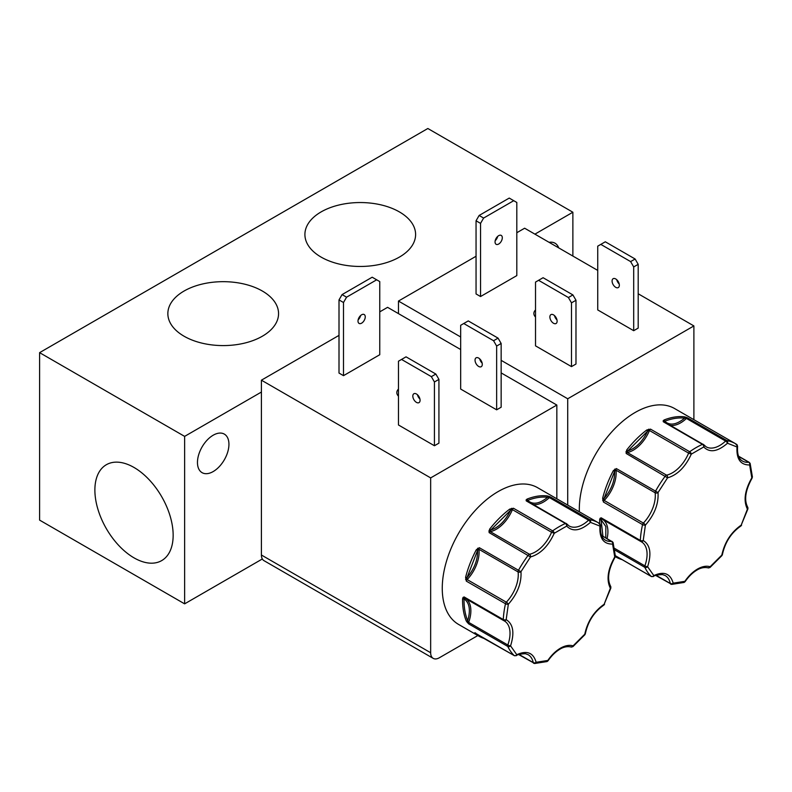 <?xml version="1.0" encoding="UTF-8"?>
<svg xmlns="http://www.w3.org/2000/svg" width="792" height="792" viewBox="0 0 792 792"><rect width="100%" height="100%" fill="white"/><g stroke="black" fill="none" stroke-linecap="round" stroke-linejoin="round"><path stroke-width="1.19" d="M626.65 450.074A78.962 45.589 -60 0 1 646.797 429.977L650.529 429.135A2.049 1.188 120 0 0 649.47 430.511L688.624 453.123A2.049 1.188 -60 0 1 689.683 451.737A2.049 1.04 54.6 0 1 691.297 454.143C685.327 467.082 677.408 474.972 667.557 477.833L626.145 453.45L626.65 450.074L627.749 450.985C635.867 448.272 642.5 441.659 647.628 431.155L650.529 429.135L689.683 451.737A78.962 45.589 -60 0 1 696.069 447.628A78.962 45.589 -60 0 1 702.454 444.371L663.3 421.76L663.171 420.79L664.132 419.968A1.03 0.673 68.4 0 1 664.745 421.275C669.874 425.858 676.497 424.819 684.625 418.156L687.674 417.938A2.049 1.188 120 0 0 686.872 418.127A2.049 1.188 120 0 0 686.436 418.453L725.591 441.065A2.049 0.772 46.6 0 1 727.482 443.243C717.631 451.757 709.711 453.004 703.741 446.965A2.049 1.317 -114 0 0 702.454 444.371A2.049 1.188 -60 0 1 703.316 444.352A2.049 1.188 -60 0 1 703.514 444.53A2.049 1.633 -38.7 0 1 703.89 444.847L706.167 446.827A27.175 15.691 -60 0 0 725.591 441.065A2.049 1.188 -60 0 1 726.036 440.728A2.049 1.188 -60 0 1 726.838 440.55A2.049 1.643 100.5 0 1 727.482 443.243L737.015 446.975A2.049 1.673 -57.3 0 0 736.669 444.411L736.669 444.411A2.049 1.673 -57.3 0 0 736.609 444.381A78.962 45.589 -60 0 0 735.54 443.728L674.636 408.563A78.962 45.589 120 0 0 635.154 412.464A78.962 45.589 120 0 0 579.358 511.81M489.595 529.195A78.962 45.589 -60 0 1 509.741 509.098L513.473 508.256A2.049 1.188 120 0 0 512.414 509.642L551.569 532.244A2.049 1.188 -60 0 1 552.638 530.868A2.049 1.04 54.6 0 1 554.251 533.273C548.272 546.203 540.362 554.103 530.501 556.964L489.09 532.58L489.595 529.195L490.693 530.115C498.821 527.393 505.445 520.789 510.573 510.286L513.473 508.256L552.638 530.868A78.962 45.589 -60 0 1 559.013 526.759A78.962 45.589 -60 0 1 565.399 523.502L526.244 500.89L526.116 499.91L527.076 499.089A1.03 0.673 68.4 0 1 527.69 500.405C532.818 504.989 539.441 503.95 547.569 497.287L550.628 497.069A2.049 1.188 120 0 0 549.826 497.247A2.049 1.188 120 0 0 549.381 497.584L588.545 520.186A2.049 0.772 46.6 0 1 590.436 522.364C580.576 530.888 572.656 532.125 566.686 526.096A2.049 1.317 -114 0 0 565.399 523.502A2.049 1.188 -60 0 1 566.26 523.482A2.049 1.188 -60 0 1 566.458 523.651A2.049 1.633 -38.7 0 1 566.834 523.977L569.111 525.957A27.175 15.691 -60 0 0 588.545 520.186A2.049 1.188 -60 0 1 588.981 519.859A2.049 1.188 -60 0 1 589.783 519.671A2.049 1.643 100.5 0 1 590.436 522.364L599.96 526.096A2.049 1.673 -57.3 0 0 599.613 523.542L599.613 523.542A2.049 1.673 -57.3 0 0 599.564 523.502A78.962 45.589 -60 0 0 598.495 522.849L537.58 487.684A78.962 45.589 120 0 0 498.109 491.594A78.962 45.589 120 0 0 446.51 561.172A78.962 45.589 120 0 0 458.618 624.452L478.922 636.174A78.962 45.589 -60 0 1 474.962 633.382L514.157 655.538A2.049 1.653 -45.6 0 0 516.78 654.707C526.878 650.103 533.333 652.638 536.135 662.29A2.049 1.584 90 0 1 534.036 663.32A2.049 1.188 -60 0 1 533.659 663.231A2.049 1.188 -60 0 1 533.264 662.627L519.087 654.439M625.888 451.866A1.03 0.505 2.4 0 1 626.937 451.975A1.03 0.742 -101.8 0 0 627.383 452.539A2.049 1.188 120 0 0 626.947 452.717A2.049 1.188 120 0 0 626.145 453.45L627.749 450.985L647.628 431.155L646.797 429.977M488.832 530.986A1.03 0.505 2.4 0 1 489.892 531.105A1.03 0.742 -101.8 0 0 490.337 531.67A2.049 1.188 120 0 0 489.892 531.838A2.049 1.188 120 0 0 489.09 532.58L490.693 530.115L510.573 510.286L509.741 509.098M707.81 567.735A2.049 1.663 -72.5 0 0 708.078 567.854C702.761 566.597 697.91 569.428 697.079 569.992C692.703 572.557 688.713 576.437 685.12 581.645L684.872 581.328C688.604 575.893 692.822 571.804 697.504 569.052C702.197 566.389 706.405 565.617 710.147 566.735A2.049 0.881 49.5 0 1 710.028 567.458L721.928 555.588A2.049 0.535 -139.1 0 0 721.829 555.083C724.64 542.193 731.095 532.214 741.193 525.146L747.925 508.89A2.049 0.614 -162.8 0 1 747.41 509.127C743.282 500.792 744.747 490.367 751.806 477.853A2.049 1.257 -3.1 0 0 752.4 476.903L750.153 463.518A2.049 1.475 163.2 0 1 749.648 464.953C740.52 465.072 736.312 459.083 737.015 446.975A2.049 1.02 6.3 0 0 737.599 446.361L735.54 443.728A78.962 45.589 -60 0 0 726.838 440.55L687.674 417.938L685.902 417.216L686.436 418.453A27.175 15.691 120 0 1 670.468 425.393M570.755 646.866A2.049 1.663 -72.5 0 0 571.022 646.985C565.706 645.718 560.855 648.549 560.033 649.123C555.647 651.687 551.658 655.568 548.064 660.766L547.817 660.449C551.559 655.024 555.766 650.935 560.459 648.183C565.142 645.52 569.359 644.747 573.091 645.866A2.049 0.881 49.5 0 1 572.972 646.589L584.882 634.719A2.049 0.535 -139.1 0 0 584.773 634.204C587.585 621.314 594.04 611.345 604.138 604.276L610.87 588.02A2.049 0.614 -162.8 0 1 610.355 588.248C606.236 579.912 607.702 569.488 614.75 556.974A2.049 1.257 -3.1 0 0 615.344 556.034L613.107 542.649A2.049 1.475 163.2 0 1 612.592 544.084C603.464 544.203 599.257 538.204 599.96 526.096A2.049 1.02 6.3 0 0 600.544 525.482L598.495 522.849A78.962 45.589 -60 0 0 589.783 519.671L550.628 497.069L548.846 496.346L549.381 497.584A27.175 15.691 120 0 1 533.412 504.514M399.396 211.91A55.351 31.957 0 0 0 338.54 205.108A55.351 31.957 0 0 0 304.92 235.184A55.351 31.957 0 0 0 321.116 257.103A55.351 31.957 0 0 0 380.902 264.152A55.351 31.957 0 0 0 415.592 235.184A55.351 31.957 0 0 0 399.396 211.91M262.35 291.03A55.351 31.957 0 0 0 201.485 284.239A55.351 31.957 0 0 0 167.864 314.305A55.351 31.957 0 0 0 184.071 336.224A55.351 31.957 0 0 0 243.847 343.282A55.351 31.957 0 0 0 278.546 314.305A55.351 31.957 0 0 0 262.35 291.03M134.016 467.468A55.351 31.957 -120 0 0 106.93 464.399A55.351 31.957 -120 0 0 97.703 508.543A55.351 31.957 -120 0 0 134.016 557.855A55.351 31.957 -120 0 0 162.271 560.251A55.351 31.957 -120 0 0 170.013 515.711A55.351 31.957 -120 0 0 134.016 467.468M197.465 462.459A22.255 12.85 120 0 0 202.069 472.656A22.255 12.85 120 0 0 219.226 466.686A22.255 12.85 120 0 0 228.938 444.292A22.255 12.85 120 0 0 224.324 434.105A22.255 12.85 120 0 0 207.177 440.065A22.255 12.85 120 0 0 197.465 462.459M553.499 314.87A5.128 2.96 -120 0 0 550.935 314.622A5.128 2.96 -120 0 0 550.153 318.731A5.128 2.96 -120 0 0 553.499 323.245A5.128 2.96 -120 0 0 556.063 323.502A5.128 2.96 -120 0 0 556.845 319.394A5.128 2.96 -120 0 0 553.499 314.87M556.984 319.899A5.128 2.96 60 0 1 554.519 315.622M615.721 278.952A5.128 2.96 -120 0 0 613.157 278.695A5.128 2.96 -120 0 0 612.364 282.803A5.128 2.96 -120 0 0 615.721 287.328A5.128 2.96 -120 0 0 618.285 287.575A5.128 2.96 -120 0 0 619.067 283.467A5.128 2.96 -120 0 0 615.721 278.952M619.196 283.972A5.128 2.96 60 0 1 616.73 279.705M497.663 236.412A5.128 2.96 -60 0 1 495.198 240.689M498.683 244.035A5.128 2.96 120 0 0 502.029 239.521A5.128 2.96 120 0 0 501.247 235.412A5.128 2.96 120 0 0 498.683 235.66A5.128 2.96 120 0 0 495.327 240.184A5.128 2.96 120 0 0 496.119 244.292A5.128 2.96 120 0 0 498.683 244.035M535.521 317.038A12.306 7.108 180 0 1 533.867 313.493A12.306 7.108 180 0 1 535.521 309.939M478.665 358.073A5.128 2.96 -120 0 0 476.101 357.826A5.128 2.96 -120 0 0 475.319 361.934A5.128 2.96 -120 0 0 478.665 366.448A5.128 2.96 -120 0 0 481.229 366.706A5.128 2.96 -120 0 0 482.011 362.597A5.128 2.96 -120 0 0 478.665 358.073M482.15 363.102A5.128 2.96 60 0 1 479.685 358.835M398.465 396.168A12.306 7.108 180 0 1 396.822 392.614A12.306 7.108 180 0 1 398.465 389.07M360.608 315.543A5.128 2.96 -60 0 1 358.142 319.81M361.627 323.166A5.128 2.96 120 0 0 364.973 318.641A5.128 2.96 120 0 0 364.191 314.533A5.128 2.96 120 0 0 361.627 314.79A5.128 2.96 120 0 0 358.281 319.305A5.128 2.96 120 0 0 359.063 323.413A5.128 2.96 120 0 0 361.627 323.166M416.443 394A5.128 2.96 -120 0 0 413.879 393.743A5.128 2.96 -120 0 0 413.097 397.851A5.128 2.96 -120 0 0 416.443 402.376A5.128 2.96 -120 0 0 419.008 402.623A5.128 2.96 -120 0 0 419.8 398.515A5.128 2.96 -120 0 0 416.443 394M419.928 399.019A5.128 2.96 60 0 1 417.463 394.753M599.673 523.571A78.962 45.589 -60 0 1 599.633 519.691L600.108 518.295L601.168 517.81L640.332 540.421A2.049 1.109 2.9 0 0 643.223 540.52C650.272 544.896 651.737 553.628 647.608 566.726A2.049 1.554 154.4 0 1 644.827 567.329L614.731 549.945M664.359 421.918A2.049 1.188 120 0 0 664.151 421.75L703.89 444.847A2.049 1.633 -38.7 0 1 703.741 446.965L691.297 454.143L688.624 453.123A27.175 15.691 -60 0 1 666.547 475.15A2.049 1.188 -60 0 0 666.102 475.319A2.049 1.188 -60 0 0 665.3 476.061A78.962 45.589 -60 0 0 655.519 491.188A2.049 1.188 -60 0 0 655.142 492.782A27.175 15.691 -60 0 1 643.381 523.067A2.049 1.188 -60 0 0 642.55 524.621A78.962 45.589 -60 0 0 640.332 540.421A2.049 1.188 -60 0 0 640.748 541.461A2.049 1.188 -60 0 0 640.797 541.49A2.049 1.673 -64.6 0 0 643.223 540.52L645.391 525.136A2.049 0.643 -136.4 0 0 643.381 523.067L604.227 500.455A2.049 1.188 120 0 0 603.385 502.009L602.643 498.237L604.048 498.524C611.374 489.783 614.899 480.685 614.632 471.26L616.364 468.577L658.023 492.565C658.726 503.861 654.509 514.711 645.391 525.136A2.049 0.802 -167.4 0 1 642.55 524.621L603.385 502.009L604.048 498.524L614.632 471.26L613.364 470.606L616.364 468.577A2.049 1.188 120 0 0 615.978 470.171L655.142 492.782A2.049 1.337 -7.1 0 0 658.023 492.565L667.557 477.833A2.049 1.485 78.2 0 0 666.547 475.15L627.383 452.539A27.175 15.691 120 0 0 649.47 430.511L648.608 429.185M514.81 655.726A2.049 1.188 -60 0 1 514.295 655.637L516.285 655.677A2.049 1.228 -118 0 0 516.78 654.707L510.563 645.856A2.049 0.495 -160.2 0 1 507.821 644.985L468.666 622.373A2.049 1.188 120 0 0 468.617 623.848L466.3 621.047A1.03 0.762 -22.4 0 0 467.696 620.77C470.795 610.087 469.567 602.771 464.023 598.831L464.122 596.94L503.276 619.542A2.049 1.109 2.9 0 0 506.177 619.651C513.226 624.017 514.681 632.759 510.563 645.856A2.049 1.554 154.4 0 1 507.781 646.45L468.617 623.848L467.696 620.77C465.132 614.513 463.904 607.197 464.023 598.831A1.03 0.584 0.9 0 1 462.577 598.811L463.053 597.416L464.122 596.94A2.049 1.188 120 0 0 464.538 597.98A2.049 1.188 120 0 0 464.587 598.01L503.653 620.562M527.304 501.049A2.049 1.188 120 0 0 527.106 500.871L566.834 523.977A2.049 1.633 -38.7 0 1 566.686 526.096L554.251 533.273L551.569 532.244A27.175 15.691 -60 0 1 529.492 554.271A2.049 1.188 -60 0 0 529.046 554.449A2.049 1.188 -60 0 0 528.254 555.192A78.962 45.589 -60 0 0 518.473 570.309A2.049 1.188 -60 0 0 518.087 571.913A27.175 15.691 -60 0 1 506.335 602.187A2.049 1.188 -60 0 0 505.494 603.742A78.962 45.589 -60 0 0 503.276 619.542A2.049 1.188 -60 0 0 503.702 620.591A2.049 1.188 -60 0 0 503.742 620.611A2.049 1.673 -64.6 0 0 506.177 619.651L508.335 604.256A2.049 0.643 -136.4 0 0 506.335 602.187L467.171 579.586A2.049 1.188 120 0 0 466.339 581.14L465.587 577.358L467.003 577.655C474.319 568.904 477.853 559.815 477.586 550.391L479.308 547.708L520.968 571.695C521.671 582.981 517.463 593.842 508.335 604.256A2.049 0.802 -167.4 0 1 505.494 603.742L466.339 581.14L467.003 577.655L477.586 550.391L476.309 549.737L479.308 547.708A2.049 1.188 120 0 0 478.922 549.302L518.087 571.913A2.049 1.337 -7.1 0 0 520.968 571.695L530.501 556.964A2.049 1.485 78.2 0 0 529.492 554.271L490.337 531.67A27.175 15.691 120 0 0 512.414 509.642L511.563 508.316M534.917 234.145L572.873 212.226L427.838 128.502L39.6 352.648L39.6 520.116L184.625 603.851L262.33 558.984M572.873 212.226L572.873 256.054M184.625 603.851L184.625 436.382L261.41 392.05M397.861 313.266L398.465 312.929M558.716 247.886A22.255 12.85 120 0 0 554.994 243.194A22.255 12.85 120 0 0 549.074 242.322M39.6 352.648L184.625 436.382M476.051 256.262L398.465 301.059L398.465 313.612M597.732 270.409L524.641 228.215L516.81 232.729M261.41 555.014A12.306 7.108 120 0 0 263.964 560.647L433.204 658.37A12.306 7.108 -60 0 1 430.66 652.737L261.41 555.014L261.41 380.18L430.66 477.903L430.66 652.737M460.677 349.539L387.585 307.336L379.754 311.86M339.006 335.382L261.41 380.18M693.891 419.671L693.891 325.928L638.194 293.773M618.72 282.526L617.552 281.853M501.148 360.34L567.716 398.772L567.716 505.078M398.465 301.059L460.677 336.976M568.409 297.525L572.903 294.921L575.982 300.257L575.982 364.023L571.487 366.617L535.521 345.857L535.521 282.081L538.59 280.309L568.409 297.525L571.487 302.851L571.487 366.617M630.62 261.598L635.125 259.004L638.194 264.33L638.194 328.106L633.699 330.7L597.732 309.929L597.732 246.163L600.811 244.391L630.62 261.598L633.699 266.934L633.699 330.7M516.81 275.606L480.546 296.535L476.051 293.941L476.051 220.79L479.13 215.464L483.625 218.057L513.731 200.683L516.81 202.455L516.81 275.606M567.716 398.772L693.891 325.928M556.123 317.681A12.306 7.108 180 0 1 555.529 318.107M556.835 498.802L556.835 405.049L501.148 372.903M481.665 361.657L480.506 360.984M433.204 658.37A12.306 7.108 -60 0 0 439.362 657.756L477.833 635.55M496.643 346.055L501.148 343.461L501.148 407.227L496.643 409.82L460.677 389.06L460.677 325.294L463.756 323.512L493.574 340.728L496.643 346.055L496.643 409.82M430.66 477.903L556.835 405.049M379.754 354.727L343.5 375.665L339.006 373.062L339.006 299.921L342.075 294.594L346.569 297.188L376.675 279.804L379.754 281.586L379.754 354.727M431.353 376.645L435.847 374.052L438.926 379.378L438.926 443.154L434.432 445.748L398.465 424.977L398.465 361.211L401.544 359.439L431.353 376.645L434.432 381.972L434.432 445.748M419.067 396.802A12.306 7.108 180 0 1 418.473 397.238M572.903 294.921L543.084 277.715L538.59 280.309M635.125 259.004L605.306 241.788L600.811 244.391M480.546 296.535L480.546 223.384L483.625 218.057M513.731 200.683L509.236 198.079L479.13 215.464M501.148 343.461L498.069 338.135L468.25 320.918L463.756 323.512M343.5 375.665L343.5 302.514L346.569 297.188M376.675 279.804L372.181 277.21L342.075 294.594M435.847 374.052L406.039 356.836L401.544 359.439M575.982 300.257L571.487 302.851M638.194 264.33L633.699 266.934M480.546 223.384L476.051 220.79M493.574 340.728L498.069 338.135M343.5 302.514L339.006 299.921M438.926 379.378L434.432 381.972M664.132 419.968A78.962 45.589 -60 0 1 684.278 416.81L685.902 417.216M527.076 499.089A78.962 45.589 -60 0 1 547.222 495.931L548.846 496.346M749.588 462.835A2.049 1.475 163.2 0 1 750.153 463.518L749.222 462.34L738.55 456.182M684.278 416.81A1.03 0.812 96.8 0 1 684.625 418.156C678.467 417.443 671.834 418.483 664.745 421.275L664.023 421.393A1.03 0.822 -38.7 0 0 664.161 421.75A2.049 1.188 120 0 0 663.3 421.76L664.023 421.393A1.03 0.891 13.8 0 0 663.171 420.79M614.731 469.102L615.265 470.032A1.03 0.663 -7.1 0 1 615.978 470.171A27.175 15.691 120 0 1 604.227 500.455L602.633 500.277M600.108 518.295A1.03 0.812 48.4 0 0 600.989 518.849L601.168 517.81A2.049 1.188 120 0 0 601.593 518.849A2.049 1.188 120 0 0 601.643 518.879L640.698 541.431M599.633 519.691A1.03 0.584 0.9 0 0 601.078 519.701L600.989 518.849A1.03 0.832 -64.6 0 1 601.593 518.849L641.451 541.827A27.175 15.691 -60 0 1 644.876 565.854L614.453 548.292M615.325 555.687L651.212 576.408A2.049 1.653 -45.6 0 0 653.826 575.576C663.924 570.982 670.378 573.507 673.19 583.159A2.049 1.584 90 0 1 671.091 584.199A2.049 1.188 -60 0 1 670.705 584.1A2.049 1.188 -60 0 1 670.319 583.496L656.132 575.309M655.736 575.457L671.735 584.377L684.011 582.457A2.049 1.426 -106.8 0 0 684.872 581.328L673.19 583.159A2.049 1.406 168 0 1 670.319 583.496A27.175 15.691 -60 0 0 665.131 575.527L662.468 574.576C657.241 574.834 654.202 575.487 653.341 576.546A2.049 1.228 -118 0 0 653.826 575.576L647.608 566.726A2.049 0.495 -160.2 0 1 644.876 565.854A2.049 1.188 -60 0 0 644.827 567.329A78.962 45.589 -60 0 0 651.212 576.408A2.049 1.188 -60 0 0 651.351 576.517L615.334 555.717M612.533 541.966A2.049 1.475 163.2 0 1 613.107 542.649L601.494 535.303M547.222 495.931A1.03 0.812 96.8 0 1 547.569 497.287C541.411 496.574 534.788 497.614 527.69 500.405L526.967 500.524A1.03 0.822 -38.7 0 0 527.106 500.881A2.049 1.188 120 0 0 526.244 500.89L526.967 500.524A1.03 0.891 13.8 0 0 526.116 499.91M477.675 548.232L478.21 549.163A1.03 0.663 -7.1 0 1 478.922 549.302A27.175 15.691 120 0 1 467.171 579.586L465.577 579.398M463.053 597.416A1.03 0.812 48.4 0 0 463.934 597.97A1.03 0.832 -64.6 0 1 464.538 597.98L504.395 620.958A27.175 15.691 -60 0 1 507.821 644.985A2.049 1.188 -60 0 0 507.781 646.45A78.962 45.589 -60 0 0 514.157 655.538A2.049 1.188 -60 0 0 514.295 655.637L475.141 633.036A2.049 1.188 120 0 0 475.299 633.105M467.25 622.502L468.666 622.373A27.175 15.691 120 0 0 465.884 598.752M474.527 632.857A1.03 1.02 55.5 0 0 475.15 633.036A2.049 1.188 120 0 1 475.002 632.927L475.586 632.917M474.962 633.382A1.03 0.832 -49.6 0 0 475.754 633.382M518.681 654.578L534.679 663.498L546.965 661.577A2.049 1.426 -106.8 0 0 547.817 660.449L536.135 662.29A2.049 1.406 168 0 1 533.264 662.627A27.175 15.691 -60 0 0 528.076 654.657L525.413 653.707C520.196 653.954 517.146 654.618 516.285 655.677M710.028 567.458L708.078 567.854A2.049 1.663 -72.5 0 0 710.147 566.735L721.829 555.083A2.049 0.901 -170.3 0 0 722.403 554.588L721.928 555.588M747.925 508.89L747.707 507.207A2.049 1.594 148.4 0 1 747.41 509.127L741.193 525.146A2.049 1.138 58 0 1 740.827 526.056L741.599 525.185M738.639 456.42L748.747 462.251A2.049 1.544 84.1 0 1 749.648 464.953L751.806 477.853L752.4 476.903M605.791 537.788L605.85 526.532L601.078 519.701L602.9 536.115M572.972 646.589L571.022 646.985A2.049 1.663 -72.5 0 0 573.091 645.866L584.773 634.204A2.049 0.901 -170.3 0 0 585.347 633.719L584.882 634.719M610.87 588.02L610.652 586.337A2.049 1.594 148.4 0 1 610.355 588.248L604.138 604.276A2.049 1.138 58 0 1 603.771 605.177L604.543 604.306M601.593 535.541L611.691 541.372A2.049 1.544 84.1 0 1 612.592 544.084L614.75 556.974L615.344 556.034M622.106 559.637A78.962 45.589 -60 0 1 615.978 557.053A78.962 45.589 -60 0 1 615.285 556.637M602.643 498.237A78.962 45.589 -60 0 1 613.364 470.606M485.06 638.758A78.962 45.589 -60 0 1 478.922 636.174L485.13 638.798M466.3 621.047A78.962 45.589 -60 0 1 462.577 598.811M465.587 577.358A78.962 45.589 -60 0 1 476.309 549.737M737.599 446.361C737.055 454.014 738.679 458.915 742.451 461.043A27.175 15.691 -60 0 0 748.747 462.251A2.049 1.188 -60 0 1 749.222 462.34M651.856 576.606A2.049 1.188 -60 0 1 651.351 576.517L653.341 576.546M600.544 525.482C600.009 533.145 601.623 538.035 605.405 540.174A27.175 15.691 -60 0 0 611.691 541.372A2.049 1.188 -60 0 1 612.167 541.471M607.098 538.54A27.175 15.691 120 0 0 602.94 519.631M622.185 559.677L615.285 556.657M684.011 582.457L685.12 581.645M546.965 661.577L548.064 660.766M747.707 507.207C743.936 499.96 745.401 490.248 752.103 478.091M722.403 554.588C725.096 542.243 731.234 532.739 740.827 526.056M610.652 586.337C606.89 579.081 608.355 569.379 615.047 557.212M585.347 633.719C588.04 621.373 594.178 611.86 603.771 605.177"/></g></svg>
